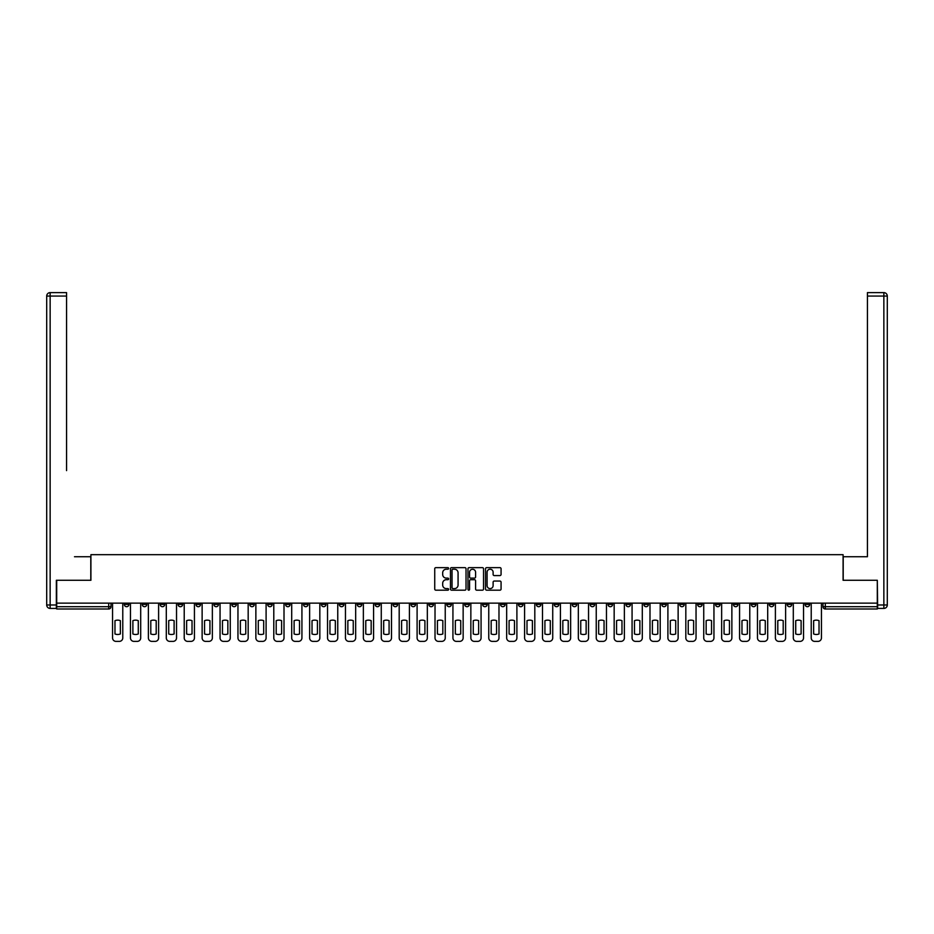 <?xml version="1.0" encoding="UTF-8"?>
<svg xmlns="http://www.w3.org/2000/svg" width="934" height="934" viewBox="0 0 934 934"><rect width="100%" height="100%" fill="white"/><g stroke="black" fill="none" stroke-linecap="round" stroke-linejoin="round"><path stroke-width="1.4" d="M448.624 568.421A0.794 0.794 0 0 0 447.841 567.639L435.863 567.639A1.132 1.132 0 0 0 434.73 568.759L434.73 589.05A1.132 1.132 0 0 0 435.863 590.183L447.841 590.183A0.794 0.794 0 0 0 448.624 589.389A0.794 0.794 0 0 0 447.841 588.607L446.289 588.607A3.608 3.608 0 0 1 442.681 584.999L442.681 583.306A3.608 3.608 0 0 1 446.289 579.699L447.841 579.699A0.794 0.794 0 0 0 448.624 578.905A0.794 0.794 0 0 0 447.841 578.123L446.289 578.123A3.608 3.608 0 0 1 442.681 574.515L442.681 572.822A3.608 3.608 0 0 1 446.289 569.215L447.841 569.215A0.794 0.794 0 0 0 448.624 568.421M715.502 603.142L715.502 604.403L720.102 604.403A2.3 2.3 0 0 1 717.802 606.703A2.3 2.3 0 0 1 715.502 604.403L715.502 603.142M608.022 603.142L608.022 604.403L612.611 604.403A2.3 2.3 0 0 1 610.311 606.703A2.3 2.3 0 0 1 608.022 604.403L608.022 603.142M590.101 603.142L590.101 604.403L594.701 604.403A2.3 2.3 0 0 1 592.401 606.703A2.3 2.3 0 0 1 590.101 604.403L590.101 603.142M482.621 603.142L482.621 604.403L487.209 604.403A2.3 2.3 0 0 1 484.909 606.703A2.3 2.3 0 0 1 482.621 604.403L482.621 603.142M464.7 603.142L464.7 604.403L469.3 604.403A2.3 2.3 0 0 1 467 606.703A2.3 2.3 0 0 1 464.7 604.403L464.7 603.142M446.791 603.142L446.791 604.403L451.379 604.403A2.3 2.3 0 0 1 449.091 606.703A2.3 2.3 0 0 1 446.791 604.403L446.791 603.142M410.96 603.142L410.96 604.403L415.548 604.403A2.3 2.3 0 0 1 413.26 606.703A2.3 2.3 0 0 1 410.96 604.403L410.96 603.142M375.129 604.403L375.129 603.142L375.129 604.403A2.3 2.3 0 0 0 377.429 606.703A2.3 2.3 0 0 1 375.129 604.403L379.729 604.403A2.3 2.3 0 0 1 377.429 606.703A2.3 2.3 0 0 0 379.729 604.403L379.729 603.142L379.729 604.403M357.22 604.403L357.22 603.142L357.22 604.403A2.3 2.3 0 0 0 359.508 606.703A2.3 2.3 0 0 1 357.22 604.403L361.808 604.403A2.3 2.3 0 0 1 359.508 606.703M339.299 604.403L339.299 603.142L339.299 604.403A2.3 2.3 0 0 0 341.599 606.703A2.3 2.3 0 0 1 339.299 604.403L343.899 604.403A2.3 2.3 0 0 1 341.599 606.703A2.3 2.3 0 0 0 343.899 604.403L343.899 603.142L343.899 604.403M321.389 603.142L321.389 604.403L325.978 604.403A2.3 2.3 0 0 1 323.689 606.703A2.3 2.3 0 0 1 321.389 604.403L321.389 603.142M303.468 603.142L303.468 604.403L308.068 604.403A2.3 2.3 0 0 1 305.768 606.703A2.3 2.3 0 0 1 303.468 604.403L303.468 603.142M285.559 603.142L285.559 604.403L290.147 604.403A2.3 2.3 0 0 1 287.859 606.703A2.3 2.3 0 0 1 285.559 604.403L285.559 603.142M267.649 604.403L267.649 603.142L267.649 604.403A2.3 2.3 0 0 0 269.938 606.703A2.3 2.3 0 0 1 267.649 604.403L272.238 604.403A2.3 2.3 0 0 1 269.938 606.703M231.819 604.403L231.819 603.142L231.819 604.403A2.3 2.3 0 0 0 234.107 606.703A2.3 2.3 0 0 1 231.819 604.403L236.407 604.403A2.3 2.3 0 0 1 234.107 606.703A2.3 2.3 0 0 0 236.407 604.403L236.407 603.142L236.407 604.403M213.898 604.403L213.898 603.142L213.898 604.403A2.3 2.3 0 0 0 216.198 606.703A2.3 2.3 0 0 1 213.898 604.403L218.498 604.403A2.3 2.3 0 0 1 216.198 606.703A2.3 2.3 0 0 0 218.498 604.403L218.498 603.142L218.498 604.403M195.988 604.403L195.988 603.142L195.988 604.403A2.3 2.3 0 0 0 198.288 606.703A2.3 2.3 0 0 1 195.988 604.403L200.577 604.403A2.3 2.3 0 0 1 198.288 606.703A2.3 2.3 0 0 0 200.577 604.403L200.577 603.142L200.577 604.403M178.067 604.403L178.067 603.142L178.067 604.403A2.3 2.3 0 0 0 180.367 606.703A2.3 2.3 0 0 1 178.067 604.403L182.667 604.403A2.3 2.3 0 0 1 180.367 606.703M160.158 604.403L160.158 603.142L160.158 604.403A2.3 2.3 0 0 0 162.458 606.703A2.3 2.3 0 0 1 160.158 604.403L164.746 604.403A2.3 2.3 0 0 1 162.458 606.703A2.3 2.3 0 0 0 164.746 604.403L164.746 603.142L164.746 604.403M142.248 604.403L142.248 603.142L142.248 604.403A2.3 2.3 0 0 0 144.536 606.703A2.3 2.3 0 0 1 142.248 604.403L146.836 604.403A2.3 2.3 0 0 1 144.536 606.703A2.3 2.3 0 0 0 146.836 604.403L146.836 603.142L146.836 604.403M499.947 575.577A1.132 1.132 0 0 0 501.068 574.457L501.068 568.759A1.132 1.132 0 0 0 499.947 567.639L486.637 567.639A1.132 1.132 0 0 0 485.517 568.759L485.517 589.05A1.132 1.132 0 0 0 486.637 590.183L499.947 590.183A1.132 1.132 0 0 0 501.068 589.05L501.068 582.174A1.132 1.132 0 0 0 499.947 581.053L494.249 581.053A1.132 1.132 0 0 0 493.117 582.174L493.117 585.583A3.012 3.012 0 0 1 490.105 588.607A3.012 3.012 0 0 1 487.093 585.583L487.093 572.227A3.012 3.012 0 0 1 490.105 569.215A3.012 3.012 0 0 1 493.117 572.227L493.117 574.457A1.132 1.132 0 0 0 494.249 575.577L499.947 575.577M59.216 292.622L50.144 292.622L66.571 292.622L59.216 292.622L66.571 292.622L66.571 296.066L50.144 296.066L50.144 604.975L56.344 604.975L56.344 580.283L90.913 580.283L90.913 554.679L843.087 554.679L843.087 580.283L877.306 580.283L877.306 603.142L56.694 603.142L56.694 606.703L111.006 606.703L111.006 603.142L111.006 606.703A2.3 2.3 0 0 1 108.706 608.991L56.694 608.991L56.694 606.703M56.694 580.283L56.694 603.142M466.019 568.759A1.132 1.132 0 0 0 464.887 567.639L451.589 567.639A1.132 1.132 0 0 0 450.457 568.759L450.457 589.05A1.132 1.132 0 0 0 451.589 590.183L464.887 590.183A1.132 1.132 0 0 0 466.019 589.05L466.019 568.759M469.113 567.639L482.411 567.639A1.132 1.132 0 0 1 483.543 568.759L483.543 589.05A1.132 1.132 0 0 1 482.411 590.183L476.725 590.183A1.132 1.132 0 0 1 475.593 589.05L475.593 580.82A1.132 1.132 0 0 0 474.472 579.699L470.689 579.699A1.132 1.132 0 0 0 469.568 580.82L469.568 589.389A0.794 0.794 0 0 1 468.775 590.183A0.794 0.794 0 0 1 467.981 589.389L467.981 568.759A1.132 1.132 0 0 1 469.113 567.639M822.994 603.142L822.994 606.703L877.306 606.703L877.306 608.991L825.294 608.991A2.3 2.3 0 0 1 822.994 606.703A2.3 2.3 0 0 0 825.294 608.991L825.294 603.142M877.306 603.142L877.306 606.703M809.673 604.403L809.673 603.142L809.673 604.403A2.3 2.3 0 0 1 807.373 606.703A2.3 2.3 0 0 1 805.073 604.403L809.673 604.403A2.3 2.3 0 0 1 807.373 606.703M805.073 603.142L805.073 604.403M791.752 603.142L791.752 604.403A2.3 2.3 0 0 1 789.464 606.703A2.3 2.3 0 0 1 787.164 604.403A2.3 2.3 0 0 0 789.464 606.703M787.164 603.142L787.164 604.403L791.752 604.403M773.842 603.142L773.842 604.403A2.3 2.3 0 0 1 771.542 606.703A2.3 2.3 0 0 1 769.254 604.403L773.842 604.403A2.3 2.3 0 0 1 771.542 606.703M769.254 603.142L769.254 604.403M755.933 603.142L755.933 604.403A2.3 2.3 0 0 1 753.633 606.703A2.3 2.3 0 0 1 751.333 604.403A2.3 2.3 0 0 0 753.633 606.703M751.333 603.142L751.333 604.403L755.933 604.403M738.012 603.142L738.012 604.403A2.3 2.3 0 0 1 735.712 606.703A2.3 2.3 0 0 1 733.423 604.403L738.012 604.403M733.423 603.142L733.423 604.403M720.102 603.142L720.102 604.403A2.3 2.3 0 0 1 717.802 606.703M702.181 603.142L702.181 604.403A2.3 2.3 0 0 1 699.893 606.703A2.3 2.3 0 0 1 697.593 604.403L702.181 604.403M697.593 603.142L697.593 604.403M684.272 603.142L684.272 604.403A2.3 2.3 0 0 1 681.972 606.703A2.3 2.3 0 0 1 679.672 604.403L684.272 604.403M679.672 603.142L679.672 604.403M666.351 603.142L666.351 604.403A2.3 2.3 0 0 1 664.062 606.703A2.3 2.3 0 0 1 661.762 604.403A2.3 2.3 0 0 0 664.062 606.703M661.762 603.142L661.762 604.403L666.351 604.403M648.441 603.142L648.441 604.403A2.3 2.3 0 0 1 646.141 606.703A2.3 2.3 0 0 1 643.853 604.403L648.441 604.403M643.853 603.142L643.853 604.403M630.532 603.142L630.532 604.403A2.3 2.3 0 0 1 628.232 606.703A2.3 2.3 0 0 1 625.932 604.403L630.532 604.403M625.932 603.142L625.932 604.403M612.611 603.142L612.611 604.403M594.701 603.142L594.701 604.403L594.701 603.142M576.78 603.142L576.78 604.403A2.3 2.3 0 0 1 574.492 606.703A2.3 2.3 0 0 1 572.192 604.403L576.78 604.403M572.192 603.142L572.192 604.403M558.871 603.142L558.871 604.403A2.3 2.3 0 0 1 556.571 606.703A2.3 2.3 0 0 1 554.271 604.403L558.871 604.403M554.271 603.142L554.271 604.403M540.949 603.142L540.949 604.403A2.3 2.3 0 0 1 538.661 606.703A2.3 2.3 0 0 1 536.361 604.403L540.949 604.403M536.361 603.142L536.361 604.403M523.04 603.142L523.04 604.403A2.3 2.3 0 0 1 520.74 606.703A2.3 2.3 0 0 1 518.452 604.403L523.04 604.403M518.452 603.142L518.452 604.403M505.131 603.142L505.131 604.403A2.3 2.3 0 0 1 502.831 606.703A2.3 2.3 0 0 1 500.531 604.403L505.131 604.403M500.531 603.142L500.531 604.403M487.209 603.142L487.209 604.403A2.3 2.3 0 0 1 484.909 606.703M469.3 603.142L469.3 604.403M451.379 604.403L451.379 603.142L451.379 604.403A2.3 2.3 0 0 1 449.091 606.703M433.469 603.142L433.469 604.403A2.3 2.3 0 0 1 431.169 606.703A2.3 2.3 0 0 1 428.869 604.403A2.3 2.3 0 0 0 431.169 606.703A2.3 2.3 0 0 0 433.469 604.403L428.869 604.403L428.869 603.142M415.548 604.403L415.548 603.142L415.548 604.403A2.3 2.3 0 0 1 413.26 606.703M397.639 603.142L397.639 604.403A2.3 2.3 0 0 1 395.339 606.703A2.3 2.3 0 0 1 393.051 604.403A2.3 2.3 0 0 0 395.339 606.703M393.051 603.142L393.051 604.403L397.639 604.403M361.808 603.142L361.808 604.403L361.808 603.142M325.978 604.403L325.978 603.142L325.978 604.403A2.3 2.3 0 0 1 323.689 606.703M308.068 604.403L308.068 603.142L308.068 604.403A2.3 2.3 0 0 1 305.768 606.703M290.147 604.403L290.147 603.142L290.147 604.403A2.3 2.3 0 0 1 287.859 606.703M272.238 603.142L272.238 604.403L272.238 603.142M254.328 604.403L254.328 603.142L254.328 604.403A2.3 2.3 0 0 1 252.028 606.703A2.3 2.3 0 0 1 249.728 604.403L254.328 604.403A2.3 2.3 0 0 1 252.028 606.703M249.728 603.142L249.728 604.403M182.667 603.142L182.667 604.403L182.667 603.142M128.927 603.142L128.927 604.403A2.3 2.3 0 0 1 126.627 606.703A2.3 2.3 0 0 1 124.327 604.403A2.3 2.3 0 0 0 126.627 606.703A2.3 2.3 0 0 0 128.927 604.403L128.927 603.142M124.327 603.142L124.327 604.403L128.927 604.403M108.706 603.142L108.706 608.991A2.3 2.3 0 0 0 111.006 606.703M452.827 569.215A0.794 0.794 0 0 0 452.033 570.009L452.033 587.813A0.794 0.794 0 0 0 452.827 588.607L454.461 588.607A3.608 3.608 0 0 0 458.069 584.999L458.069 572.822A3.608 3.608 0 0 0 454.461 569.215L452.827 569.215M475.593 572.285A3.012 3.012 0 0 0 472.581 569.273A3.012 3.012 0 0 0 469.568 572.285L469.568 576.99A1.132 1.132 0 0 0 470.689 578.123L474.472 578.123A1.132 1.132 0 0 0 475.593 576.99L475.593 572.285M114.975 620.666L114.975 633.964A7.18 7.18 139.8 0 0 120.369 633.964L120.369 620.666A7.18 7.18 139.8 0 0 114.975 620.666M112.559 603.142L112.559 637.934A3.444 3.444 139.8 0 0 116.003 641.378L119.33 641.378A3.444 3.444 139.8 0 0 122.774 637.934L122.774 603.142M132.885 620.666L132.885 633.964A7.18 7.18 139.8 0 0 138.279 633.964L138.279 620.666A7.18 7.18 139.8 0 0 132.885 620.666M130.468 603.142L130.468 637.934A3.444 3.444 139.8 0 0 133.912 641.378L137.251 641.378A3.444 3.444 139.8 0 0 140.695 637.934L140.695 603.142M150.794 620.666L150.794 633.964A7.18 7.18 139.8 0 0 156.2 633.964L156.2 620.666A7.18 7.18 139.8 0 0 150.794 620.666M148.389 603.142L148.389 637.934A3.444 3.444 139.8 0 0 151.833 641.378L155.161 641.378A3.444 3.444 139.8 0 0 158.605 637.934L158.605 603.142M90.796 580.283L90.796 556.746L74.486 556.746M66.571 296.066L66.571 470.619M56.344 604.975L56.344 608.419L50.144 608.419A3.444 3.444 0 0 1 46.7 604.975L46.7 296.066A3.444 3.444 0 0 1 50.144 292.622A3.444 3.444 0 0 0 46.7 296.066A3.444 3.444 0 0 1 50.144 292.622A3.444 3.444 0 0 0 46.7 296.066L50.144 296.066L50.144 292.622M859.514 556.746L867.429 556.746L867.429 292.622L883.856 292.622L867.429 292.622M843.204 580.283L843.204 556.746L867.429 556.746L867.429 470.619M877.656 604.975L883.856 604.975L883.856 296.066L887.3 296.066A3.444 3.444 0 0 0 883.856 292.622A3.444 3.444 0 0 1 887.3 296.066L887.3 604.975A3.444 3.444 0 0 1 883.856 608.419L877.656 608.419L877.306 580.283M168.715 620.666L168.715 633.964A7.18 7.18 139.8 0 0 174.109 633.964L174.109 620.666A7.18 7.18 139.8 0 0 168.715 620.666M166.299 603.142L166.299 637.934A3.444 3.444 139.8 0 0 169.743 641.378L173.082 641.378A3.444 3.444 139.8 0 0 176.526 637.934L176.526 603.142M186.625 620.666L186.625 633.964A7.18 7.18 139.8 0 0 192.03 633.964L192.03 620.666A7.18 7.18 139.8 0 0 186.625 620.666M184.22 603.142L184.22 637.934A3.444 3.444 139.8 0 0 187.664 641.378L190.991 641.378A3.444 3.444 139.8 0 0 194.435 637.934L194.435 603.142M204.546 620.666L204.546 633.964A7.18 7.18 139.8 0 0 209.94 633.964L209.94 620.666A7.18 7.18 139.8 0 0 204.546 620.666M202.129 603.142L202.129 637.934A3.444 3.444 139.8 0 0 205.573 641.378L208.901 641.378A3.444 3.444 139.8 0 0 212.357 637.934L212.357 603.142M222.455 620.666L222.455 633.964A7.18 7.18 139.8 0 0 227.849 633.964L227.849 620.666A7.18 7.18 139.8 0 0 222.455 620.666M220.05 603.142L220.05 637.934A3.444 3.444 139.8 0 0 223.495 641.378L226.822 641.378A3.444 3.444 139.8 0 0 230.266 637.934L230.266 603.142M240.377 620.666L240.377 633.964A7.18 7.18 139.8 0 0 245.77 633.964L245.77 620.666A7.18 7.18 139.8 0 0 240.377 620.666M237.96 603.142L237.96 637.934A3.444 3.444 139.8 0 0 241.404 641.378L244.731 641.378A3.444 3.444 139.8 0 0 248.175 637.934L248.175 603.142M258.286 620.666L258.286 633.964A7.18 7.18 139.8 0 0 263.68 633.964L263.68 620.666A7.18 7.18 139.8 0 0 258.286 620.666M255.869 603.142L255.869 637.934A3.444 3.444 139.8 0 0 259.313 641.378L262.652 641.378A3.444 3.444 139.8 0 0 266.097 637.934L266.097 603.142M276.195 620.666L276.195 633.964A7.18 7.18 139.8 0 0 281.601 633.964L281.601 620.666A7.18 7.18 139.8 0 0 276.195 620.666M273.79 603.142L273.79 637.934A3.444 3.444 139.8 0 0 277.235 641.378L280.562 641.378A3.444 3.444 139.8 0 0 284.006 637.934L284.006 603.142M294.117 620.666L294.117 633.964A7.18 7.18 139.8 0 0 299.51 633.964L299.51 620.666A7.18 7.18 139.8 0 0 294.117 620.666M291.7 603.142L291.7 637.934A3.444 3.444 139.8 0 0 295.144 641.378L298.483 641.378A3.444 3.444 139.8 0 0 301.927 637.934L301.927 603.142M312.026 620.666L312.026 633.964A7.18 7.18 139.8 0 0 317.432 633.964L317.432 620.666A7.18 7.18 139.8 0 0 312.026 620.666M309.621 603.142L309.621 637.934A3.444 3.444 139.8 0 0 313.065 641.378L316.392 641.378A3.444 3.444 139.8 0 0 319.837 637.934L319.837 603.142M329.947 620.666L329.947 633.964A7.18 7.18 139.8 0 0 335.341 633.964L335.341 620.666A7.18 7.18 139.8 0 0 329.947 620.666M327.53 603.142L327.53 637.934A3.444 3.444 139.8 0 0 330.975 641.378L334.302 641.378A3.444 3.444 139.8 0 0 337.758 637.934L337.758 603.142M347.857 620.666L347.857 633.964A7.18 7.18 139.8 0 0 353.25 633.964L353.25 620.666A7.18 7.18 139.8 0 0 347.857 620.666M345.452 603.142L345.452 637.934A3.444 3.444 139.8 0 0 348.896 641.378L352.223 641.378A3.444 3.444 139.8 0 0 355.667 637.934L355.667 603.142M365.778 620.666L365.778 633.964A7.18 7.18 139.8 0 0 371.172 633.964L371.172 620.666A7.18 7.18 139.8 0 0 365.778 620.666M363.361 603.142L363.361 637.934A3.444 3.444 139.8 0 0 366.805 641.378L370.133 641.378A3.444 3.444 139.8 0 0 373.577 637.934L373.577 603.142M383.687 620.666L383.687 633.964A7.18 7.18 139.8 0 0 389.081 633.964L389.081 620.666A7.18 7.18 139.8 0 0 383.687 620.666M381.27 603.142L381.27 637.934A3.444 3.444 139.8 0 0 384.715 641.378L388.054 641.378A3.444 3.444 139.8 0 0 391.498 637.934L391.498 603.142M401.597 620.666L401.597 633.964A7.18 7.18 139.8 0 0 407.002 633.964L407.002 620.666A7.18 7.18 139.8 0 0 401.597 620.666M399.192 603.142L399.192 637.934A3.444 3.444 139.8 0 0 402.636 641.378L405.963 641.378A3.444 3.444 139.8 0 0 409.407 637.934L409.407 603.142M419.518 620.666L419.518 633.964A7.18 7.18 139.8 0 0 424.912 633.964L424.912 620.666A7.18 7.18 139.8 0 0 419.518 620.666M417.101 603.142L417.101 637.934A3.444 3.444 139.8 0 0 420.545 641.378L423.884 641.378A3.444 3.444 139.8 0 0 427.328 637.934L427.328 603.142M437.427 620.666L437.427 633.964A7.18 7.18 139.8 0 0 442.833 633.964L442.833 620.666A7.18 7.18 139.8 0 0 437.427 620.666M435.022 603.142L435.022 637.934A3.444 3.444 139.8 0 0 438.466 641.378L441.794 641.378A3.444 3.444 139.8 0 0 445.238 637.934L445.238 603.142M455.348 620.666L455.348 633.964A7.18 7.18 139.8 0 0 460.742 633.964L460.742 620.666A7.18 7.18 139.8 0 0 455.348 620.666M452.932 603.142L452.932 637.934A3.444 3.444 139.8 0 0 456.376 641.378L459.703 641.378A3.444 3.444 139.8 0 0 463.147 637.934L463.147 603.142M473.258 620.666L473.258 633.964A7.18 7.18 139.8 0 0 478.652 633.964L478.652 620.666A7.18 7.18 139.8 0 0 473.258 620.666M470.853 603.142L470.853 637.934A3.444 3.444 139.8 0 0 474.297 641.378L477.624 641.378A3.444 3.444 139.8 0 0 481.068 637.934L481.068 603.142M491.167 620.666L491.167 633.964A7.18 7.18 139.8 0 0 496.573 633.964L496.573 620.666A7.18 7.18 139.8 0 0 491.167 620.666M488.762 603.142L488.762 637.934A3.444 3.444 139.8 0 0 492.206 641.378L495.534 641.378A3.444 3.444 139.8 0 0 498.978 637.934L498.978 603.142M509.088 620.666L509.088 633.964A7.18 7.18 139.8 0 0 514.482 633.964L514.482 620.666A7.18 7.18 139.8 0 0 509.088 620.666M506.672 603.142L506.672 637.934A3.444 3.444 139.8 0 0 510.116 641.378L513.455 641.378A3.444 3.444 139.8 0 0 516.899 637.934L516.899 603.142M526.998 620.666L526.998 633.964A7.18 7.18 139.8 0 0 532.403 633.964L532.403 620.666A7.18 7.18 139.8 0 0 526.998 620.666M524.593 603.142L524.593 637.934A3.444 3.444 139.8 0 0 528.037 641.378L531.364 641.378A3.444 3.444 139.8 0 0 534.808 637.934L534.808 603.142M544.919 620.666L544.919 633.964A7.18 7.18 139.8 0 0 550.313 633.964L550.313 620.666A7.18 7.18 139.8 0 0 544.919 620.666M542.502 603.142L542.502 637.934A3.444 3.444 139.8 0 0 545.946 641.378L549.285 641.378A3.444 3.444 139.8 0 0 552.73 637.934L552.73 603.142M562.828 620.666L562.828 633.964A7.18 7.18 139.8 0 0 568.222 633.964L568.222 620.666A7.18 7.18 139.8 0 0 562.828 620.666M560.423 603.142L560.423 637.934A3.444 3.444 139.8 0 0 563.867 641.378L567.195 641.378A3.444 3.444 139.8 0 0 570.639 637.934L570.639 603.142M580.75 620.666L580.75 633.964A7.18 7.18 139.8 0 0 586.143 633.964L586.143 620.666A7.18 7.18 139.8 0 0 580.75 620.666M578.333 603.142L578.333 637.934A3.444 3.444 139.8 0 0 581.777 641.378L585.104 641.378A3.444 3.444 139.8 0 0 588.548 637.934L588.548 603.142M598.659 620.666L598.659 633.964A7.18 7.18 139.8 0 0 604.053 633.964L604.053 620.666A7.18 7.18 139.8 0 0 598.659 620.666M596.242 603.142L596.242 637.934A3.444 3.444 139.8 0 0 599.698 641.378L603.025 641.378A3.444 3.444 139.8 0 0 606.47 637.934L606.47 603.142M616.568 620.666L616.568 633.964A7.18 7.18 139.8 0 0 621.974 633.964L621.974 620.666A7.18 7.18 139.8 0 0 616.568 620.666M614.163 603.142L614.163 637.934A3.444 3.444 139.8 0 0 617.607 641.378L620.935 641.378A3.444 3.444 139.8 0 0 624.379 637.934L624.379 603.142M634.49 620.666L634.49 633.964A7.18 7.18 139.8 0 0 639.883 633.964L639.883 620.666A7.18 7.18 139.8 0 0 634.49 620.666M632.073 603.142L632.073 637.934A3.444 3.444 139.8 0 0 635.517 641.378L638.856 641.378A3.444 3.444 139.8 0 0 642.3 637.934L642.3 603.142M652.399 620.666L652.399 633.964A7.18 7.18 139.8 0 0 657.805 633.964L657.805 620.666A7.18 7.18 139.8 0 0 652.399 620.666M649.994 603.142L649.994 637.934A3.444 3.444 139.8 0 0 653.438 641.378L656.765 641.378A3.444 3.444 139.8 0 0 660.21 637.934L660.21 603.142M670.32 620.666L670.32 633.964A7.18 7.18 139.8 0 0 675.714 633.964L675.714 620.666A7.18 7.18 139.8 0 0 670.32 620.666M667.903 603.142L667.903 637.934A3.444 3.444 139.8 0 0 671.348 641.378L674.687 641.378A3.444 3.444 139.8 0 0 678.131 637.934L678.131 603.142M688.23 620.666L688.23 633.964A7.18 7.18 139.8 0 0 693.623 633.964L693.623 620.666A7.18 7.18 139.8 0 0 688.23 620.666M685.825 603.142L685.825 637.934A3.444 3.444 139.8 0 0 689.269 641.378L692.596 641.378A3.444 3.444 139.8 0 0 696.04 637.934L696.04 603.142M706.151 620.666L706.151 633.964A7.18 7.18 139.8 0 0 711.545 633.964L711.545 620.666A7.18 7.18 139.8 0 0 706.151 620.666M703.734 603.142L703.734 637.934A3.444 3.444 139.8 0 0 707.178 641.378L710.505 641.378A3.444 3.444 139.8 0 0 713.95 637.934L713.95 603.142M724.06 620.666L724.06 633.964A7.18 7.18 139.8 0 0 729.454 633.964L729.454 620.666A7.18 7.18 139.8 0 0 724.06 620.666M721.643 603.142L721.643 637.934A3.444 3.444 139.8 0 0 725.099 641.378L728.427 641.378A3.444 3.444 139.8 0 0 731.871 637.934L731.871 603.142M741.97 620.666L741.97 633.964A7.18 7.18 139.8 0 0 747.375 633.964L747.375 620.666A7.18 7.18 139.8 0 0 741.97 620.666M739.565 603.142L739.565 637.934A3.444 3.444 139.8 0 0 743.009 641.378L746.336 641.378A3.444 3.444 139.8 0 0 749.78 637.934L749.78 603.142M759.891 620.666L759.891 633.964A7.18 7.18 139.8 0 0 765.285 633.964L765.285 620.666A7.18 7.18 139.8 0 0 759.891 620.666M757.474 603.142L757.474 637.934A3.444 3.444 139.8 0 0 760.918 641.378L764.257 641.378A3.444 3.444 139.8 0 0 767.701 637.934L767.701 603.142M777.8 620.666L777.8 633.964A7.18 7.18 139.8 0 0 783.206 633.964L783.206 620.666A7.18 7.18 139.8 0 0 777.8 620.666M775.395 603.142L775.395 637.934A3.444 3.444 139.8 0 0 778.839 641.378L782.167 641.378A3.444 3.444 139.8 0 0 785.611 637.934L785.611 603.142M795.721 620.666L795.721 633.964A7.18 7.18 139.8 0 0 801.115 633.964L801.115 620.666A7.18 7.18 139.8 0 0 795.721 620.666M793.305 603.142L793.305 637.934A3.444 3.444 139.8 0 0 796.749 641.378L800.088 641.378A3.444 3.444 139.8 0 0 803.532 637.934L803.532 603.142M813.631 620.666L813.631 633.964A7.18 7.18 139.8 0 0 819.025 633.964L819.025 620.666A7.18 7.18 139.8 0 0 813.631 620.666M811.226 603.142L811.226 637.934A3.444 3.444 139.8 0 0 814.67 641.378L817.997 641.378A3.444 3.444 139.8 0 0 821.441 637.934L821.441 603.142M50.144 608.419L50.144 604.975L46.7 604.975M883.856 292.622L883.856 296.066L867.429 296.066M887.3 604.975L883.856 604.975L883.856 608.419"/></g></svg>
